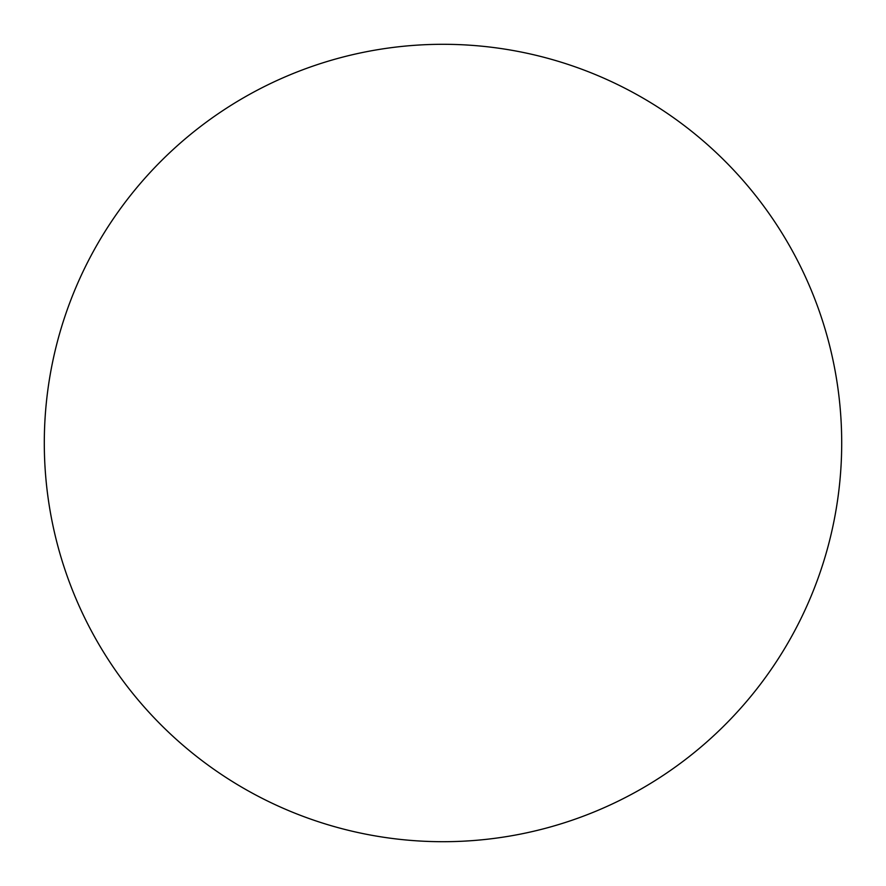<?xml version="1.0" encoding="UTF-8"?>
<svg xmlns="http://www.w3.org/2000/svg" width="886" height="886" viewBox="0 0 886 886"><rect width="100%" height="100%" fill="white"/><g stroke="black" fill="none" stroke-linecap="round" stroke-linejoin="round"><path stroke-width="1.33" d="M44.3 443A398.7 398.7 0 0 0 443 841.7A398.7 398.7 0 0 0 841.7 443A398.7 398.7 0 0 0 443 44.3A398.7 398.7 0 0 0 44.3 443"/></g></svg>
